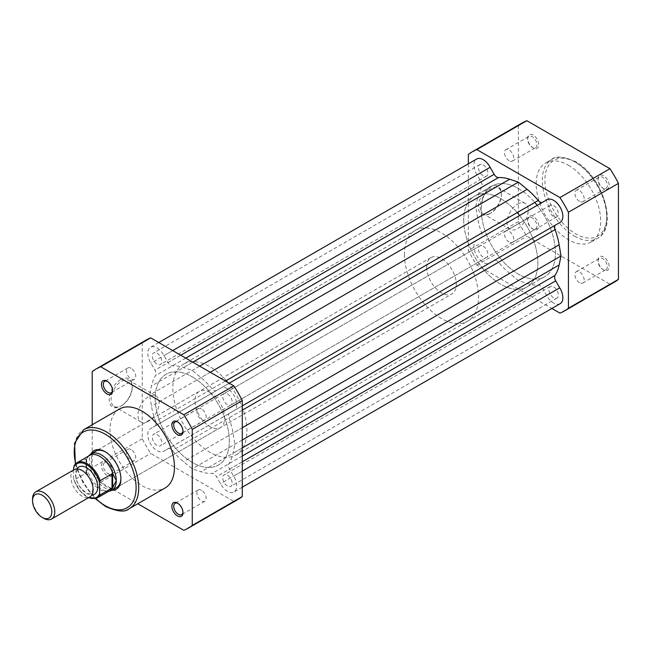 <?xml version="1.0" encoding="UTF-8"?>
<svg xmlns="http://www.w3.org/2000/svg" width="651" height="651" viewBox="0 0 651 651"><rect width="100%" height="100%" fill="white"/><g stroke="black" fill="none" stroke-linecap="round" stroke-linejoin="round"><path stroke-width="0.49" stroke-dasharray="3.25 2.44" d="M74.141 469.68A15.722 9.081 -120 0 0 70.886 476.882A15.722 9.081 -120 0 0 77.746 492.701A15.722 9.081 -120 0 0 89.862 496.916M43.666 518.269A15.722 9.081 60 0 1 32.55 499.016M76.81 468.948A15.722 9.081 -120 0 0 75.516 474.205A15.722 9.081 -120 0 0 91.832 494.972M426.665 267.195A20.962 12.1 -120 0 0 435.812 288.295A20.962 12.1 -120 0 0 451.973 293.91A20.962 12.1 -120 0 0 456.31 284.308A20.962 12.1 -120 0 0 447.164 263.216A20.962 12.1 -120 0 0 431.003 257.601A20.962 12.1 -120 0 0 426.665 267.195M74.222 465.701L86.542 458.703L86.632 463.504A20.962 12.1 -120 0 0 94.419 483.066A20.962 12.1 -120 0 0 109.596 491.074M463.724 220.119A52.414 30.263 -120 0 0 486.598 272.867A52.414 30.263 -120 0 0 526.993 286.912A52.414 30.263 -120 0 0 537.848 262.914A52.414 30.263 -120 0 0 514.965 210.167A52.414 30.263 -120 0 0 474.579 196.13A52.414 30.263 -120 0 0 463.724 220.119M404.426 254.354A52.414 30.263 -120 0 0 427.308 307.101A52.414 30.263 -120 0 0 467.695 321.146A52.414 30.263 -120 0 0 478.55 297.149A52.414 30.263 -120 0 0 455.667 244.402A52.414 30.263 -120 0 0 415.281 230.364A52.414 30.263 -120 0 0 404.426 254.354M73.661 469.957L73.661 478.591A19.522 11.27 -120 0 0 88.707 497.584M86.078 458.849L86.078 473.082L74.222 479.933L73.775 479.575L79.682 490.618L88.414 497.755M97.349 497.893A20.311 11.726 60 0 1 74.222 479.933L73.661 478.591M86.542 458.703L86.542 472.48L86.078 473.082M89.073 455.513A20.962 12.1 -120 0 0 86.632 463.504L86.542 472.48M86.559 471.609A20.311 11.726 -120 0 0 107.732 491.407A20.311 11.726 -120 0 0 110.003 490.585M89.692 455.407A20.311 11.726 -120 0 0 87.844 456.961A20.311 11.726 -120 0 0 86.559 459.045M227.468 393.863A6.681 3.857 60 0 1 231.829 399.747A6.681 3.857 60 0 1 230.804 405.101A6.681 3.857 60 0 1 227.468 404.776A6.681 3.857 60 0 1 223.098 398.884A6.681 3.857 60 0 1 224.123 393.529A6.681 3.857 60 0 1 227.468 393.863M553.594 205.57A6.681 3.857 60 0 1 557.964 211.461A6.681 3.857 60 0 1 556.939 216.816A6.681 3.857 60 0 1 553.594 216.482A6.681 3.857 60 0 1 549.232 210.599A6.681 3.857 60 0 1 550.25 205.244A6.681 3.857 60 0 1 553.594 205.57M227.468 475.173A6.681 3.857 60 0 1 231.829 481.056A6.681 3.857 60 0 1 230.804 486.411A6.681 3.857 60 0 1 227.468 486.085A6.681 3.857 60 0 1 223.098 480.194A6.681 3.857 60 0 1 224.123 474.839A6.681 3.857 60 0 1 227.468 475.173M553.594 286.879A6.681 3.857 60 0 1 557.964 292.771A6.681 3.857 60 0 1 556.939 298.125A6.681 3.857 60 0 1 553.594 297.792A6.681 3.857 60 0 1 549.232 291.9A6.681 3.857 60 0 1 550.25 286.546A6.681 3.857 60 0 1 553.594 286.879M157.054 434.518A6.681 3.857 60 0 1 161.415 440.401A6.681 3.857 60 0 1 160.39 445.756A6.681 3.857 60 0 1 157.054 445.43A6.681 3.857 60 0 1 152.684 439.539A6.681 3.857 60 0 1 153.709 434.184A6.681 3.857 60 0 1 157.054 434.518M483.18 246.224A6.681 3.857 60 0 1 487.542 252.116A6.681 3.857 60 0 1 486.525 257.47A6.681 3.857 60 0 1 483.18 257.137A6.681 3.857 60 0 1 478.819 251.253A6.681 3.857 60 0 1 479.836 245.899A6.681 3.857 60 0 1 483.18 246.224M157.054 353.208A6.681 3.857 60 0 1 161.415 359.1A6.681 3.857 60 0 1 160.39 364.454A6.681 3.857 60 0 1 157.054 364.121A6.681 3.857 60 0 1 152.684 358.229A6.681 3.857 60 0 1 153.709 352.875A6.681 3.857 60 0 1 157.054 353.208M483.18 164.915A6.681 3.857 60 0 1 487.542 170.806A6.681 3.857 60 0 1 486.525 176.161A6.681 3.857 60 0 1 483.18 175.827A6.681 3.857 60 0 1 478.819 169.944A6.681 3.857 60 0 1 479.836 164.589A6.681 3.857 60 0 1 483.18 164.915M192.257 376.848A52.414 30.263 60 0 1 226.499 423.036A52.414 30.263 60 0 1 218.459 465.034A52.414 30.263 60 0 1 192.257 462.438A52.414 30.263 60 0 1 158.022 416.249A52.414 30.263 60 0 1 166.054 374.252A52.414 30.263 60 0 1 192.257 376.848A52.414 30.263 -120 0 0 166.054 374.252A52.414 30.263 -120 0 0 158.022 416.249A52.414 30.263 -120 0 0 192.257 462.438A52.414 30.263 -120 0 0 218.459 465.034A52.414 30.263 -120 0 0 226.499 423.036A52.414 30.263 -120 0 0 192.257 376.848M518.391 188.562A52.414 30.263 60 0 1 534.797 202.461A52.414 30.263 60 0 0 518.391 188.562A52.414 30.263 60 0 0 492.18 185.966A52.414 30.263 60 0 1 518.391 188.562M519.604 215.522A52.414 30.263 60 0 1 526.993 286.912L544.594 276.748A52.414 30.263 60 0 0 537.213 205.358A52.414 30.263 60 0 1 544.594 276.748A52.414 30.263 60 0 1 518.391 274.152A52.414 30.263 60 0 1 484.149 227.964A52.414 30.263 60 0 1 492.18 185.966L183.655 364.088A52.414 30.263 -120 0 0 175.624 406.094A52.414 30.263 -120 0 0 209.858 452.274A52.414 30.263 -120 0 0 236.069 454.87A52.414 30.263 -120 0 0 227.801 382.397M157.054 347.968A13.101 7.568 60 0 1 164.003 355.601L168.031 362.583A5.241 3.027 -120 0 0 172.409 365.846A58.964 34.039 60 0 1 183.517 367.522L192.257 370.411L200.996 377.621A58.964 34.039 60 0 1 212.104 388.761A5.241 3.027 -120 0 0 216.49 390.559L220.518 388.232A13.101 7.568 60 0 1 220.917 387.972A13.101 7.568 60 0 1 227.468 388.623A13.101 7.568 60 0 1 236.028 400.162A13.101 7.568 60 0 1 234.018 410.667A13.101 7.568 60 0 1 233.587 410.879L229.567 413.206A5.241 3.027 -120 0 0 228.924 417.901A58.964 34.039 60 0 1 233.025 433.086L234.897 444.267L233.025 453.275A58.964 34.039 60 0 1 228.924 463.732A5.241 3.027 -120 0 0 229.567 469.159L233.587 476.133A13.101 7.568 60 0 1 234.018 491.969A13.101 7.568 60 0 1 220.518 483.685L216.49 476.711A5.241 3.027 -120 0 0 213.87 473.944A5.241 3.027 -120 0 0 212.104 473.44A58.964 34.039 60 0 1 200.996 471.763L192.257 468.883L183.517 461.673A58.964 34.039 60 0 1 172.409 450.525A5.241 3.027 -120 0 0 170.652 448.995A5.241 3.027 -120 0 0 168.031 448.734L164.003 451.062A13.101 7.568 60 0 1 163.604 451.322A13.101 7.568 60 0 1 150.495 443.754A13.101 7.568 60 0 1 150.495 428.627A13.101 7.568 60 0 1 150.926 428.407L154.954 426.088A5.241 3.027 -120 0 0 155.589 421.392A58.964 34.039 60 0 1 151.488 406.2L149.616 395.027L151.488 386.019A58.964 34.039 60 0 1 155.589 375.562A5.241 3.027 -120 0 0 154.954 370.126L150.926 363.152A13.101 7.568 60 0 1 150.495 347.317A13.101 7.568 60 0 1 157.054 347.968M172.702 350.58L164.003 355.601M560.145 303.683A13.101 7.568 60 0 1 546.645 295.399L542.617 288.417A5.241 3.027 -120 0 0 539.996 285.659A5.241 3.027 -120 0 0 538.231 285.154A58.964 34.039 60 0 1 527.131 283.478L518.391 280.589L509.643 273.379A58.964 34.039 60 0 1 498.544 262.239A5.241 3.027 -120 0 0 496.778 260.701A5.241 3.027 -120 0 0 494.158 260.441L490.13 262.768A13.101 7.568 60 0 1 489.731 263.028A13.101 7.568 60 0 1 476.63 255.469A13.101 7.568 60 0 1 476.63 240.333A13.101 7.568 60 0 1 477.053 240.121L481.081 237.794A5.241 3.027 -120 0 0 481.724 233.099A58.964 34.039 60 0 1 477.622 217.914L475.751 206.733L477.622 197.725A58.964 34.039 60 0 1 481.724 187.268A5.241 3.027 -120 0 0 481.081 181.841L477.053 174.867A13.101 7.568 60 0 1 476.63 159.031M560.145 222.373A13.101 7.568 60 0 1 559.722 222.593L233.587 410.879M542.34 202.396A5.241 3.027 -120 0 0 542.617 202.266L546.645 199.938A13.101 7.568 60 0 1 547.043 199.678M559.722 222.593L555.694 224.912A5.241 3.027 -120 0 0 555.449 225.091M216.49 390.559L542.617 202.266L216.49 390.559M546.645 199.938L220.518 388.232M555.694 224.912L229.567 413.206L555.694 224.912M242.286 439.995L234.897 444.267M242.286 471.112L233.587 476.133M546.645 295.399L220.518 483.685M518.391 280.589L192.257 468.883M490.13 262.768L164.003 451.062M477.053 240.121L150.926 428.407M481.081 237.794L154.954 426.088L481.081 237.794M475.751 206.733L149.616 395.027M477.053 174.867L150.926 363.152M199.645 366.139L192.257 370.411M533.21 135.066A7.861 4.541 -120 0 0 527.652 138.281A7.861 4.541 -120 0 0 533.21 147.907L533.21 147.907A7.861 4.541 -120 0 0 538.768 144.701A7.861 4.541 -120 0 0 533.21 135.066M532.282 147.37L533.21 147.907L532.282 147.37A6.551 3.784 60 0 1 527.652 139.347A6.551 3.784 60 0 1 529.011 136.352A6.551 3.784 60 0 1 532.282 136.677A6.551 3.784 60 0 1 536.562 142.447A6.551 3.784 60 0 1 535.561 147.696A6.551 3.784 60 0 1 532.282 147.37M603.623 175.721A7.861 4.541 -120 0 0 598.066 178.935A7.861 4.541 -120 0 0 603.623 188.562L603.623 188.562A7.861 4.541 -120 0 0 609.181 185.356A7.861 4.541 -120 0 0 603.623 175.721M602.696 188.025L603.623 188.562L602.696 188.025A6.551 3.784 60 0 1 598.066 180.001A6.551 3.784 60 0 1 599.425 177.007A6.551 3.784 60 0 1 602.696 177.332A6.551 3.784 60 0 1 606.976 183.102A6.551 3.784 60 0 1 605.975 188.351A6.551 3.784 60 0 1 602.696 188.025M533.21 216.376A7.861 4.541 -120 0 0 527.652 219.59A7.861 4.541 -120 0 0 533.21 229.217L533.21 229.217A7.861 4.541 -120 0 0 538.768 226.003A7.861 4.541 -120 0 0 533.21 216.376M532.282 228.68L533.21 229.217L532.282 228.68A6.551 3.784 60 0 1 527.652 220.656A6.551 3.784 60 0 1 529.011 217.662A6.551 3.784 60 0 1 532.282 217.979A6.551 3.784 60 0 1 536.562 223.757A6.551 3.784 60 0 1 535.561 229.006A6.551 3.784 60 0 1 532.282 228.68M603.623 257.031A7.861 4.541 -120 0 0 598.066 260.237A7.861 4.541 -120 0 0 603.623 269.872L603.623 269.872A7.861 4.541 -120 0 0 609.181 266.658A7.861 4.541 -120 0 0 603.623 257.031M602.696 269.335L603.623 269.872L602.696 269.335A6.551 3.784 60 0 1 598.066 261.311A6.551 3.784 60 0 1 599.425 258.309A6.551 3.784 60 0 1 602.696 258.634A6.551 3.784 60 0 1 606.976 264.412A6.551 3.784 60 0 1 605.975 269.66A6.551 3.784 60 0 1 602.696 269.335M490.781 213.113L489.853 213.642A16.308 9.415 120 0 0 501.384 193.672A16.308 9.415 120 0 0 489.853 187.016A16.308 9.415 120 0 0 478.322 206.985A16.308 9.415 120 0 0 489.853 213.642L490.781 213.113A14.997 8.658 -60 0 1 483.278 213.853A14.997 8.658 -60 0 1 480.983 201.834A14.997 8.658 -60 0 1 490.781 188.619A14.997 8.658 -60 0 1 498.275 187.879A14.997 8.658 -60 0 1 501.384 194.747A14.997 8.658 -60 0 1 490.781 213.113M517.643 204.137A14.997 8.658 -60 0 1 525.145 203.389A14.997 8.658 -60 0 1 527.44 215.408A14.997 8.658 -60 0 1 517.643 228.623A14.997 8.658 -60 0 1 510.148 229.364A14.997 8.658 -60 0 1 507.853 217.344A14.997 8.658 -60 0 1 517.643 204.137M509.123 242.058A6.551 3.784 60 0 1 504.842 236.28A6.551 3.784 60 0 1 505.843 231.032A6.551 3.784 60 0 1 509.123 231.357A6.551 3.784 60 0 1 513.403 237.127A6.551 3.784 60 0 1 512.394 242.375A6.551 3.784 60 0 1 509.123 242.058M579.536 282.705A6.551 3.784 60 0 1 575.256 276.935A6.551 3.784 60 0 1 576.257 271.687A6.551 3.784 60 0 1 579.536 272.012A6.551 3.784 60 0 1 583.817 277.782A6.551 3.784 60 0 1 582.816 283.03A6.551 3.784 60 0 1 579.536 282.705M509.123 160.748A6.551 3.784 60 0 1 504.842 154.971A6.551 3.784 60 0 1 505.843 149.722A6.551 3.784 60 0 1 509.123 150.047A6.551 3.784 60 0 1 513.403 155.825A6.551 3.784 60 0 1 512.394 161.074A6.551 3.784 60 0 1 509.123 160.748M579.536 201.403A6.551 3.784 60 0 1 575.256 195.625A6.551 3.784 60 0 1 576.257 190.377A6.551 3.784 60 0 1 579.536 190.702A6.551 3.784 60 0 1 583.817 196.472A6.551 3.784 60 0 1 582.816 201.72A6.551 3.784 60 0 1 579.536 201.403M467.695 321.146L526.993 286.912A52.414 30.263 60 0 1 500.782 284.316A52.414 30.263 60 0 1 466.547 238.128A52.414 30.263 60 0 1 474.579 196.13A52.414 30.263 60 0 1 500.782 198.726A52.414 30.263 60 0 1 517.195 212.617M236.069 454.87L544.594 276.748A52.414 30.263 60 0 1 518.391 274.152A52.414 30.263 60 0 1 484.149 227.964A52.414 30.263 60 0 1 492.18 185.966L415.281 230.364M568.421 165.24A45.594 26.325 60 0 1 598.204 205.423A45.594 26.325 60 0 1 591.214 241.96A45.594 26.325 60 0 1 568.421 239.698A45.594 26.325 60 0 1 538.629 199.523A45.594 26.325 60 0 1 545.619 162.978A45.594 26.325 60 0 1 568.421 165.24M614.406 282.127A91.978 53.105 60 0 1 609.979 284.235L526.862 236.248A91.978 53.105 60 0 1 518.391 221.576L518.391 125.594A91.978 53.105 60 0 1 522.428 122.811M468.354 163.8L468.354 250.456A91.978 53.105 -120 0 0 476.825 265.136L551.877 308.46M476.825 265.136L526.862 236.248M609.979 284.235L559.95 313.123M468.354 154.482L518.391 125.594M518.391 221.576L468.354 250.456M107.016 475.279A7.861 4.541 60 0 1 101.458 465.644A7.861 4.541 60 0 1 107.016 462.438L107.016 462.438A7.861 4.541 60 0 1 112.574 472.065A7.861 4.541 60 0 1 107.016 475.279M107.944 462.975L107.016 462.438L107.944 462.975A6.551 3.784 -120 0 0 104.673 462.649A6.551 3.784 -120 0 0 103.664 467.898A6.551 3.784 -120 0 0 107.944 473.668A6.551 3.784 -120 0 0 111.223 473.993A6.551 3.784 -120 0 0 112.574 470.998A6.551 3.784 -120 0 0 107.944 462.975L107.944 462.975M112.558 390.185A6.551 3.784 -120 0 0 112.574 389.689A6.551 3.784 -120 0 0 107.944 381.665L107.016 381.128L107.944 381.665A6.551 3.784 -120 0 0 107.505 381.437M182.972 430.84A6.551 3.784 -120 0 0 182.996 430.344A6.551 3.784 -120 0 0 178.358 422.32L177.43 421.783L178.358 422.32A6.551 3.784 -120 0 0 177.918 422.084M182.972 512.15A6.551 3.784 -120 0 0 182.996 511.653A6.551 3.784 -120 0 0 178.358 503.63L177.43 503.093L178.358 503.63A6.551 3.784 -120 0 0 177.918 503.394M111.882 490.252A22.272 12.857 60 0 1 105.169 488.112A22.272 12.857 60 0 1 90.92 453.942M120.907 478.477A20.962 12.1 -120 0 0 120.915 477.948A20.962 12.1 -120 0 0 106.089 452.274L105.169 451.737L106.089 452.274A20.962 12.1 -120 0 0 105.633 452.022M431.003 257.601L95.607 451.233A20.962 12.1 -120 0 0 92.393 468.036A20.962 12.1 -120 0 0 106.089 486.509A20.962 12.1 -120 0 0 116.578 487.55L451.973 293.91M120.728 379.582A16.308 9.415 120 0 0 109.197 399.559A16.308 9.415 120 0 0 120.728 406.216L120.728 406.216A16.308 9.415 120 0 0 132.259 386.238A16.308 9.415 120 0 0 120.728 379.582M121.656 405.679L120.728 406.216L121.656 405.679A14.997 8.658 -60 0 1 114.161 406.419A14.997 8.658 -60 0 1 111.858 394.4A14.997 8.658 -60 0 1 121.656 381.193A14.997 8.658 -60 0 1 129.158 380.444A14.997 8.658 -60 0 1 132.259 387.312A14.997 8.658 -60 0 1 121.656 405.679L121.656 405.679M148.526 421.189A14.997 8.658 -60 0 1 141.031 421.929A14.997 8.658 -60 0 1 138.728 409.918A14.997 8.658 -60 0 1 148.526 396.703A14.997 8.658 -60 0 1 156.02 395.963A14.997 8.658 -60 0 1 158.323 407.974A14.997 8.658 -60 0 1 148.526 421.189M131.111 368.295A6.551 3.784 -120 0 0 127.832 367.97A6.551 3.784 -120 0 0 126.831 373.218A6.551 3.784 -120 0 0 131.111 378.988A6.551 3.784 -120 0 0 134.383 379.313A6.551 3.784 -120 0 0 135.392 374.065A6.551 3.784 -120 0 0 131.111 368.295M201.525 408.942A6.551 3.784 -120 0 0 198.246 408.625A6.551 3.784 -120 0 0 197.245 413.873A6.551 3.784 -120 0 0 201.525 419.643A6.551 3.784 -120 0 0 204.796 419.968A6.551 3.784 -120 0 0 205.806 414.72A6.551 3.784 -120 0 0 201.525 408.942M131.111 449.597A6.551 3.784 -120 0 0 127.832 449.28A6.551 3.784 -120 0 0 126.831 454.528A6.551 3.784 -120 0 0 131.111 460.298A6.551 3.784 -120 0 0 134.383 460.623A6.551 3.784 -120 0 0 135.392 455.375A6.551 3.784 -120 0 0 131.111 449.597M201.525 490.252A6.551 3.784 -120 0 0 198.246 489.926A6.551 3.784 -120 0 0 197.245 495.175A6.551 3.784 -120 0 0 201.525 500.953A6.551 3.784 -120 0 0 204.796 501.278A6.551 3.784 -120 0 0 205.806 496.029A6.551 3.784 -120 0 0 201.525 490.252M119.426 409.04A45.594 26.325 -120 0 0 112.436 445.577A45.594 26.325 -120 0 0 142.227 485.76A45.594 26.325 -120 0 0 165.029 488.022M226.271 380.583A52.414 30.263 -120 0 0 209.858 366.684A52.414 30.263 -120 0 0 183.655 364.088M209.858 392.366A20.962 12.1 -120 0 0 199.377 391.324A20.962 12.1 -120 0 0 196.163 408.128A20.962 12.1 -120 0 0 209.858 426.6A20.962 12.1 -120 0 0 220.339 427.634A20.962 12.1 -120 0 0 223.553 410.838A20.962 12.1 -120 0 0 209.858 392.366M238.25 499.301A91.978 53.105 60 0 1 233.815 501.408L150.698 453.422A91.978 53.105 60 0 1 142.227 438.75L142.227 342.768A91.978 53.105 60 0 1 146.263 339.985M92.198 424.761L92.198 467.63A91.978 53.105 -120 0 0 100.669 482.31L137.792 503.744M233.815 501.408L183.785 530.296M100.669 482.31L150.698 453.422M142.227 438.75L92.198 467.63M92.198 371.656L142.227 342.768M538.231 285.154L212.104 473.44M225.466 381.047L212.104 388.761M210.265 372.266L200.996 377.621M242.286 410.187L228.924 417.901M242.286 427.74L233.025 433.086M242.286 447.929L233.025 453.275M242.286 456.009L228.924 463.732M242.286 461.811L229.567 469.159M542.617 288.417L216.49 476.711M527.131 283.478L200.996 471.763M509.643 273.379L183.517 461.673M498.544 262.239L172.409 450.525M481.724 233.099L155.589 421.392M477.622 217.914L151.488 406.2M477.622 197.725L151.488 386.019M481.724 187.268L155.589 375.562M481.081 181.841L154.954 370.126M180.75 355.234L168.031 362.583M185.779 358.131L172.409 365.846M192.786 362.176L183.517 367.522M574.532 236.167A45.594 26.325 -120 0 0 597.333 238.429A45.594 26.325 -120 0 0 604.323 201.891A45.594 26.325 -120 0 0 574.532 161.708A45.594 26.325 -120 0 0 551.739 159.454A45.594 26.325 -120 0 0 544.749 195.992A45.594 26.325 -120 0 0 574.532 236.167M575.834 162.457A43.763 25.267 60 0 1 606.773 216.059A43.763 25.267 60 0 1 575.834 233.921A43.763 25.267 60 0 1 544.887 180.327A43.763 25.267 60 0 1 575.834 162.457M129.264 508.667A45.594 26.325 60 0 1 106.463 506.405A45.594 26.325 60 0 1 76.672 466.23A45.594 26.325 60 0 1 83.662 429.693M75.679 463.732A43.763 25.267 -120 0 0 95.787 498.568M92.833 488.909C92.198 492.758 91.604 494.337 91.067 493.653L87.413 493.466C80.016 488.722 76.151 482.578 75.809 475.018C76.444 471.161 77.03 469.583 77.575 470.274C81.399 467.019 93.516 479.877 92.833 488.909M107.732 491.407L108.961 491.188M87.844 456.961L88.65 456.009M556.939 216.816L230.804 405.101M556.939 298.125L230.804 486.411M486.525 257.47L160.39 445.756M486.525 176.161L160.39 364.454M242.286 405.89L234.018 410.667M229.185 383.195L220.917 387.972M242.286 487.2L234.018 491.969M476.63 240.333L150.495 428.627M489.731 263.028L163.604 451.322M158.771 342.54L150.495 347.317M479.836 164.589L153.709 352.875M479.836 245.899L153.709 434.184M550.25 286.546L224.123 474.839M550.25 205.244L224.123 393.529M527.652 139.347L527.652 138.281M598.066 180.001L598.066 178.935M527.652 220.656L527.652 219.59M598.066 261.311L598.066 260.237M501.384 194.747L501.384 193.672M591.214 241.96L597.333 238.429C618.751 227.907 602.793 175.933 575.451 161.619C563.538 156.395 555.628 155.67 551.739 159.454L545.619 162.978M525.145 203.389L498.275 187.879M505.843 231.032L529.011 217.662M576.257 271.687L599.425 258.309M505.843 149.722L529.011 136.352M576.257 190.377L599.425 177.007M582.816 201.72L605.975 188.351M512.394 161.074L535.561 147.696M582.816 283.03L605.975 269.66M512.394 242.375L535.561 229.006M510.148 229.364L483.278 213.853M141.031 421.929L114.161 406.419M127.832 367.97L104.673 381.34M198.246 408.625L175.086 421.994M127.832 449.28L104.673 462.649M198.246 489.926L175.086 503.304M199.377 391.324L95.607 451.233M220.339 427.634L116.578 487.55M204.796 501.278L181.637 514.648M134.383 460.623L111.223 473.993M204.796 419.968L181.637 433.338M134.383 379.313L111.223 392.691M156.02 395.963L129.158 380.444M75.345 464.057L82.994 482.725L95.339 498.69M132.259 387.312L132.259 386.238M120.915 477.948L120.915 479.022M182.996 511.653L182.996 512.719M182.996 430.344L182.996 431.41M112.574 389.689L112.574 390.763M112.574 470.998L112.574 472.065"/><path stroke-width="0.98" d="M51.527 519.05L89.862 496.916A15.722 9.081 -120 0 0 93.117 489.715A15.722 9.081 -120 0 0 86.257 473.895A15.722 9.081 -120 0 0 74.141 469.68L35.805 491.814A15.722 9.081 60 0 1 47.922 496.029A15.722 9.081 60 0 1 54.79 511.849A15.722 9.081 60 0 1 51.527 519.05A15.722 9.081 60 0 1 43.666 518.269L42.16 517.399A13.598 7.853 -120 0 0 51.779 511.849A13.598 7.853 -120 0 0 42.16 495.199A13.598 7.853 -120 0 0 32.55 500.749A13.598 7.853 -120 0 0 42.16 517.399M32.55 500.749L32.55 499.016A15.722 9.081 60 0 1 35.805 491.814M91.832 494.972A15.722 9.081 -120 0 0 97.756 487.046A15.722 9.081 -120 0 0 89.309 469.713A15.722 9.081 -120 0 0 76.81 468.948M108.961 491.188L109.596 491.074A20.962 12.1 -120 0 0 111.939 490.219A20.962 12.1 -120 0 0 116.285 480.625L112.672 487.566L100.164 494.906A20.311 11.726 60 0 1 97.349 497.893L110.003 490.585A20.311 11.726 -120 0 0 113.136 486.956M73.661 467.678L74.222 465.701A20.311 11.726 60 0 1 77.038 462.715A20.311 11.726 60 0 1 100.164 480.674L99.603 482.66A19.522 11.27 -120 0 0 86.632 464.684A19.522 11.27 -120 0 0 73.661 467.678L73.661 469.957M99.603 482.66L99.603 493.572L100.164 494.906M100.164 480.674L112.021 473.83L113.136 474.384A20.311 11.726 -120 0 0 89.692 455.407L77.038 462.715L74.222 465.701M112.672 473.79L112.672 487.566M113.136 474.384L116.285 480.625A20.962 12.1 -120 0 0 107.13 459.525A20.962 12.1 -120 0 0 90.977 453.91A20.962 12.1 -120 0 0 89.073 455.513L88.65 456.009M112.021 473.83L112.021 488.063M534.797 202.461A52.414 30.263 60 0 1 537.213 205.358A52.414 30.263 60 0 0 534.797 202.461M158.771 342.54L476.63 159.031A13.101 7.568 60 0 1 483.18 159.674A13.101 7.568 60 0 1 490.13 167.315L172.702 350.58M229.185 383.195L547.043 199.678A13.101 7.568 60 0 1 553.594 200.329A13.101 7.568 60 0 1 562.155 211.876A13.101 7.568 60 0 1 560.145 222.373L242.286 405.89M490.13 167.315L494.158 174.289A5.241 3.027 -120 0 0 498.544 177.56A58.964 34.039 60 0 1 509.643 179.237L518.391 182.117L527.131 189.327A58.964 34.039 60 0 1 538.231 200.475A5.241 3.027 -120 0 0 542.34 202.396M555.449 225.091A5.241 3.027 -120 0 0 555.051 229.608A58.964 34.039 60 0 1 559.152 244.8L561.024 255.973L559.152 264.981A58.964 34.039 60 0 1 555.051 275.438A5.241 3.027 -120 0 0 555.694 280.874L559.722 287.848A13.101 7.568 60 0 1 560.145 303.683L242.286 487.2M561.024 255.973L242.286 439.995M559.722 287.848L242.286 471.112M518.391 182.117L199.645 366.139M517.195 212.617A52.414 30.263 60 0 1 519.604 215.522M472.398 151.699L522.428 122.811A91.978 53.105 60 0 1 526.862 120.704L609.979 168.69A91.978 53.105 60 0 1 618.45 183.37L618.45 279.344A91.978 53.105 60 0 1 614.406 282.127L564.376 311.015A91.978 53.105 -120 0 0 568.421 308.232L568.421 212.25A91.978 53.105 -120 0 0 559.95 197.578L476.825 149.592A91.978 53.105 -120 0 0 472.398 151.699A91.978 53.105 -120 0 0 468.354 154.482L468.354 163.8M551.877 308.46L559.95 313.123A91.978 53.105 -120 0 0 564.376 311.015M568.421 308.232L618.45 279.344M618.45 183.37L568.421 212.25M559.95 197.578L609.979 168.69M526.862 120.704L476.825 149.592M107.016 393.969A7.861 4.541 60 0 1 101.458 384.342A7.861 4.541 60 0 1 107.016 381.128L107.016 381.128A7.861 4.541 60 0 1 112.574 390.763A7.861 4.541 60 0 1 107.016 393.969M107.505 381.437A6.551 3.784 -120 0 0 104.673 381.34A6.551 3.784 -120 0 0 103.664 386.588A6.551 3.784 -120 0 0 107.944 392.366A6.551 3.784 -120 0 0 111.223 392.691A6.551 3.784 -120 0 0 112.558 390.185M177.43 434.624A7.861 4.541 60 0 1 171.872 424.997A7.861 4.541 60 0 1 177.43 421.783L177.43 421.783A7.861 4.541 60 0 1 182.996 431.41A7.861 4.541 60 0 1 177.43 434.624M177.918 422.084A6.551 3.784 -120 0 0 175.086 421.994A6.551 3.784 -120 0 0 174.077 427.243A6.551 3.784 -120 0 0 178.358 433.021A6.551 3.784 -120 0 0 181.637 433.338A6.551 3.784 -120 0 0 182.972 430.84M177.43 515.934A7.861 4.541 60 0 1 171.872 506.299A7.861 4.541 60 0 1 177.43 503.093L177.43 503.093A7.861 4.541 60 0 1 182.996 512.719A7.861 4.541 60 0 1 177.43 515.934M177.918 503.394A6.551 3.784 -120 0 0 175.086 503.304A6.551 3.784 -120 0 0 174.077 508.553A6.551 3.784 -120 0 0 178.358 514.323A6.551 3.784 -120 0 0 181.637 514.648A6.551 3.784 -120 0 0 182.972 512.15M90.92 453.942A22.272 12.857 60 0 1 105.169 451.737L105.169 451.737A22.272 12.857 60 0 1 120.915 479.022A22.272 12.857 60 0 1 111.882 490.252M105.633 452.022A20.962 12.1 -120 0 0 95.607 451.233L90.977 453.91M129.264 508.667L165.029 488.022A45.594 26.325 -120 0 0 172.01 451.477A45.594 26.325 -120 0 0 142.227 411.302A45.594 26.325 -120 0 0 119.426 409.04L83.662 429.693A45.594 26.325 60 0 1 106.463 431.947A45.594 26.325 60 0 1 136.254 472.13A45.594 26.325 60 0 1 129.264 508.667C125.366 512.443 117.465 511.727 105.543 506.502L95.339 498.69M227.801 382.397A52.414 30.263 -120 0 0 226.271 380.583M96.234 368.873L146.263 339.985A91.978 53.105 60 0 1 150.698 337.877L233.815 385.864A91.978 53.105 60 0 1 242.286 400.544L242.286 496.518A91.978 53.105 60 0 1 238.25 499.301L188.22 528.189A91.978 53.105 -120 0 0 192.257 525.406L192.257 429.424A91.978 53.105 -120 0 0 183.785 414.752L100.669 366.765A91.978 53.105 -120 0 0 96.234 368.873A91.978 53.105 -120 0 0 92.198 371.656L92.198 424.761M137.792 503.744L183.785 530.296A91.978 53.105 -120 0 0 188.22 528.189M150.698 337.877L100.669 366.765M183.785 414.752L233.815 385.864M242.286 400.544L192.257 429.424M192.257 525.406L242.286 496.518M111.939 490.219L116.578 487.55A20.962 12.1 -120 0 0 120.907 478.477M88.707 497.584A19.522 11.27 -120 0 0 99.603 493.572M538.231 200.475L225.466 381.047M527.131 189.327L210.265 372.266M555.051 229.608L242.286 410.187M559.152 244.8L242.286 427.74M559.152 264.981L242.286 447.929M555.051 275.438L242.286 456.009M555.694 280.874L242.286 461.811M494.158 174.289L180.75 355.234M498.544 177.56L185.779 358.131M509.643 179.237L192.786 362.176M95.787 498.568A43.763 25.267 -120 0 0 105.169 505.656A43.763 25.267 -120 0 0 136.108 487.794A43.763 25.267 -120 0 0 105.169 434.193A43.763 25.267 -120 0 0 75.679 463.732M88.414 497.755L97.349 497.893M83.662 429.693L74.572 443.095L75.345 464.057"/></g></svg>

